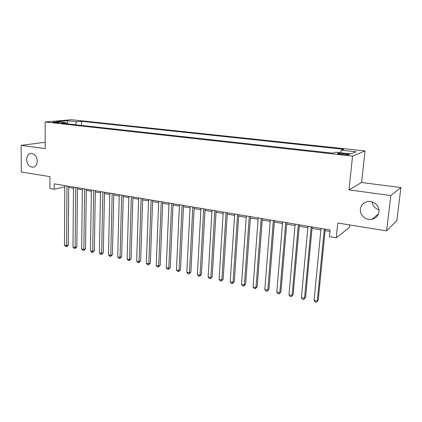 <?xml version="1.0" encoding="UTF-8"?>
<svg xmlns="http://www.w3.org/2000/svg" width="422" height="422" viewBox="0 0 422 422"><rect width="100%" height="100%" fill="white"/><g stroke="black" fill="none" stroke-linecap="round" stroke-linejoin="round"><path stroke-width="0.63" d="M37.3 161.135C37.099 164.754 35.627 166.795 32.895 167.254C29.223 166.896 27.135 164.332 26.639 159.553C26.823 155.897 28.311 153.845 31.101 153.397C34.752 153.793 36.814 156.377 37.3 161.135M378.93 209.776C374.973 208.489 372.742 205.867 372.241 201.906M378.94 211.881C378.265 215.821 375.949 218.301 372.004 219.319C365.964 220.764 359.544 215.078 360.409 209.127C361.084 205.06 363.5 202.544 367.646 201.579C373.581 200.339 379.832 205.999 378.94 211.881M54 122.596C57.614 122.849 59.586 122.791 59.913 122.417L58.679 122.18C55.087 121.926 53.119 121.984 52.782 122.359L54 122.596M365.035 150.912L71.424 119.721L45.18 121.99L352.549 156.093L365.035 150.912L361.58 182.499L348.994 189.879L390.83 195.555L400.9 187.579L361.58 182.499M400.9 187.579L396.828 220.6L386.584 230.881L337.764 223.016L336.25 237.797L349.405 227.442L349.669 224.931M45.201 142.283L21.1 145.358L21.348 172.023L49.933 176.628L49.923 188.497L54.211 189.235L64.793 186.835M390.83 195.555L386.584 230.881M336.25 237.797L329.445 236.626L330.109 229.958L54.222 183.834L54.211 189.235M346.008 153.729L342.954 153.397C338.935 153.059 337.136 153.16 337.558 153.687L343.714 154.621C347.77 154.958 349.58 154.863 349.136 154.336L346.008 153.729L345.903 154.795M66.982 123.825L66.238 122.718L61.185 123.182L332.926 153.186L335.632 152.215L350.809 153.877L356.073 151.778L341.261 150.185L343.751 149.288L81.573 121.314L76.846 121.747L75.063 124.717M66.238 122.718L56.659 121.668L67.388 120.729L76.846 121.747M348.994 189.879L352.549 156.093M21.1 145.358L45.207 148.628L45.18 121.99M68.707 187.473L73.507 188.281M77.432 188.94L82.359 189.768M86.299 190.433L91.358 191.282M95.309 191.947L100.499 192.822M104.466 193.492L109.794 194.384M113.776 195.054L119.247 195.977M123.24 196.647L128.852 197.591M132.856 198.266L138.622 199.237M142.641 199.912L148.555 200.909M152.59 201.589L158.661 202.613M162.707 203.293L168.948 204.343M173.004 205.023L179.408 206.1M183.475 206.785L190.053 207.893M194.136 208.579L200.888 209.718M204.981 210.404L211.918 211.575M216.027 212.266L223.148 213.463M227.268 214.154L234.585 215.389M238.715 216.08L246.232 217.346M250.373 218.042L258.095 219.345M262.241 220.041L270.18 221.376M274.342 222.077L282.497 223.449M286.665 224.151L295.047 225.564M299.224 226.266L307.844 227.716M312.032 228.423L320.884 229.911M325.082 230.618L329.962 231.441M340.401 152.738L341.261 150.185M81.525 125.429L81.573 121.314M67.388 120.729L67.789 123.91M324.333 228.993L317.254 301.176L314.052 300.469L321.026 228.439M325.23 229.141L318.241 300.184L316.437 302.279L315.155 301.994L314.052 300.469M318.241 300.184L316.437 302.279M311.214 226.799L304.542 298.359L301.398 297.663L307.976 226.255M312.169 226.957L305.575 297.389L303.761 299.456L302.505 299.177L301.398 297.663M305.575 297.389L303.761 299.456M298.349 224.646L292.061 295.59L288.98 294.909L295.173 224.114M299.356 224.815L293.142 294.64L291.322 296.687L290.088 296.413L288.98 294.909M293.142 294.64L291.322 296.687M285.731 222.536L279.818 292.873L276.79 292.203L282.613 222.014M286.786 222.716L280.936 291.945L279.111 293.97L277.903 293.701L276.79 292.203M280.936 291.945L279.111 293.97M273.351 220.469L267.796 290.209L264.826 289.55L270.291 219.957M274.453 220.653L268.956 289.302L267.131 291.301L265.944 291.038L264.826 289.55M268.956 289.302L267.131 291.301M261.202 218.438L255.99 287.593L253.073 286.944L258.201 217.937M262.352 218.628L257.198 286.702L255.99 287.593L255.363 288.68L254.197 288.421L253.073 286.944M257.198 286.702L255.363 288.68M249.275 216.444L244.401 285.024L241.537 284.391L246.327 215.948M250.473 216.644L245.646 284.154L244.401 285.024L243.81 286.105L242.666 285.852L241.537 284.391M245.646 284.154L243.81 286.105M237.57 214.487L233.023 282.503L230.206 281.875L234.674 214.001M238.805 214.692L234.3 281.648L233.023 282.503L232.459 283.579L231.335 283.331L230.206 281.875M234.3 281.648L232.459 283.579M226.076 212.561L221.84 280.023L219.076 279.406L223.233 212.087M227.352 212.778L223.154 279.185L221.84 280.023L221.313 281.094L220.21 280.852L219.076 279.406M223.154 279.185L221.313 281.094M214.787 210.678L210.858 277.586L208.141 276.985L211.997 210.209M216.106 210.9L212.208 276.769L210.858 277.586L210.362 278.657L209.275 278.414L208.141 276.985M212.208 276.769L210.362 278.657M203.705 208.821L200.065 275.191L197.396 274.601L200.962 208.368M205.06 209.048L201.447 274.39L200.065 275.191L199.601 276.262L198.535 276.025L197.396 274.601M201.447 274.39L199.601 276.262M192.812 207.002L189.462 272.839L186.835 272.259L190.122 206.553M194.204 207.234L190.871 272.058L189.462 272.839L189.024 273.904L187.975 273.672L186.835 272.259M190.871 272.058L189.024 273.904M182.114 205.213L179.033 270.528L176.459 269.959L179.466 204.77M183.538 205.451L180.479 269.763L179.033 270.528L178.627 271.594L177.599 271.362L176.459 269.959M180.479 269.763L178.627 271.594M171.601 203.457L168.789 268.26L166.252 267.696L169 203.024M173.062 203.699L170.261 267.506L168.789 268.26L168.41 269.315L167.397 269.088L166.252 267.696M170.261 267.506L168.41 269.315M161.267 201.732L158.714 266.024L156.224 265.47L158.714 201.305M162.76 201.98L160.212 265.285L158.714 266.024L158.361 267.079L157.364 266.857L156.224 265.47M160.212 265.285L158.361 267.079M151.113 200.033L148.808 263.829L146.355 263.286L148.602 199.611M152.637 200.286L150.332 263.106L148.808 263.829L148.481 264.879L147.5 264.663L146.355 263.286M150.332 263.106L148.481 264.879M141.133 198.361L139.065 261.666L136.654 261.134L138.664 197.95M142.683 198.625L140.616 260.96L139.065 261.666L138.764 262.716L137.799 262.5L136.654 261.134M140.616 260.96L138.764 262.716M131.316 196.721L129.485 259.541L127.112 259.018L128.889 196.314M132.898 196.984L131.057 258.85L129.485 259.541L129.206 260.585L128.256 260.374L127.112 259.018M131.057 258.85L129.206 260.585M121.663 195.106L120.059 257.452L117.727 256.935L119.278 194.711M123.271 195.375L121.657 256.771L120.059 257.452L119.801 258.491L118.872 258.285L117.727 256.935M121.657 256.771L119.801 258.491M112.173 193.519L110.786 255.394L108.491 254.888L109.82 193.128M113.803 193.793L112.405 254.73L110.786 255.394L110.553 256.434L109.636 256.228L108.491 254.888M112.405 254.73L110.553 256.434M102.836 191.963L101.66 253.374L99.402 252.873L100.526 191.572M104.492 192.237L103.3 252.72L101.66 253.374L101.449 254.403L100.547 254.202L99.402 252.873M103.3 252.72L101.449 254.403M93.647 190.422L92.676 251.38L90.456 250.89L91.374 190.042M95.33 190.707L94.338 250.742L92.676 251.38L92.492 252.409L91.6 252.214L90.456 250.89M94.338 250.742L92.492 252.409M84.611 188.914L83.841 249.423L81.652 248.938L82.374 188.539M86.315 189.198L85.524 248.79L83.841 249.423L83.672 250.446L82.796 250.251L81.652 248.938M85.524 248.79L83.672 250.446M75.717 187.426L75.142 247.492L72.985 247.018L73.518 187.057M77.448 187.716L76.841 246.875L75.142 247.492L74.995 248.516L74.13 248.321L72.985 247.018M76.841 246.875L74.995 248.516M66.966 185.965L66.576 245.593L64.455 245.124L64.798 185.601M68.712 186.255L68.295 244.987L66.576 245.593L66.449 246.612L65.6 246.422L64.455 245.124M68.295 244.987L67.135 246.369L66.449 246.612M342.838 154.526L342.954 153.397M32.895 167.254L33.686 167.117M372.004 219.319L378.471 213.848M349.099 154.695L349.136 154.336"/></g></svg>
